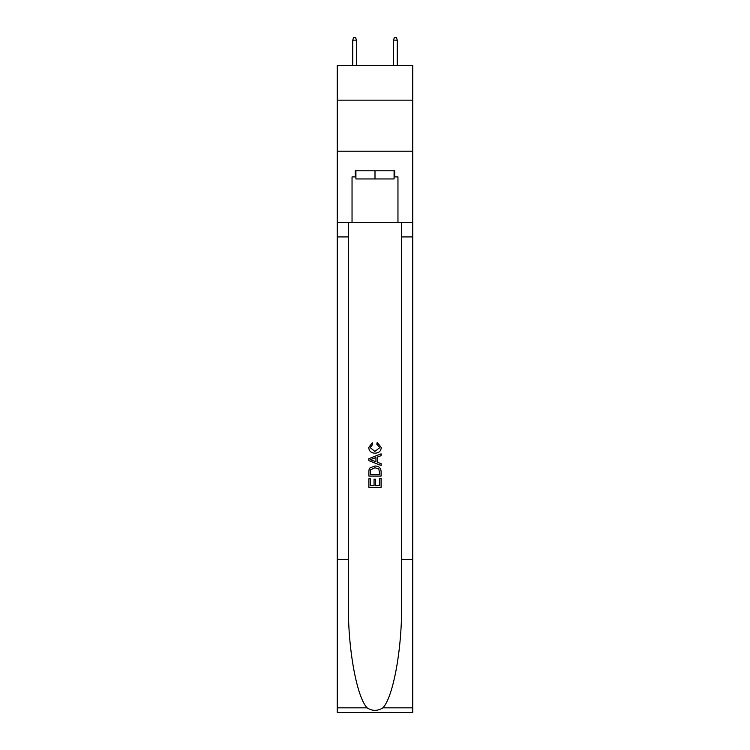 <?xml version="1.0" encoding="UTF-8"?>
<svg xmlns="http://www.w3.org/2000/svg" width="750" height="750" viewBox="0 0 750 750"><rect width="100%" height="100%" fill="white"/><g stroke="black" fill="none" stroke-linecap="round" stroke-linejoin="round"><path stroke-width="1.12" d="M412.762 100.163L412.762 65.466L337.238 65.466L337.238 100.163L412.762 100.163L412.762 151.191L337.238 151.191L337.238 100.163M394.088 170.784L394.088 178.95L355.912 178.95L355.912 170.784M375 170.784L375 178.95M379.706 478.425L379.706 485.644L375.469 485.644L379.706 485.644L379.706 478.425L381.122 478.425L381.122 487.378L368.869 487.378L368.869 478.744L368.869 487.378M374.053 479.213L374.053 485.644L370.284 485.644L374.053 485.644L374.053 479.213L375.469 479.213L375.469 485.644M369.928 467.934L369.047 469.716L369.928 467.934L374.925 466.022C378.844 466.003 380.906 467.897 381.122 471.684L381.122 476.072L368.869 476.072L368.869 471.881L368.869 476.072M377.194 442.472L376.791 444.197L377.194 442.472L381.272 447.469C380.944 451.228 378.825 453.122 374.906 453.15L374.906 453.15C371.137 453.066 369.075 451.181 368.719 447.506L372.272 442.781L372.647 444.516L370.125 447.591L374.897 451.416L379.866 447.628L376.8 444.197M382.894 707.841L412.762 707.841L412.762 712.5L337.238 712.5L337.238 559.416L348.412 559.416L348.412 604.931C347.869 648.431 356.7 697.022 367.106 707.841C372.366 711.197 377.625 711.197 382.894 707.841C393.3 697.022 402.131 648.431 401.588 604.931L401.588 222.628M368.869 458.691L368.869 460.641L381.122 465.497L368.869 460.641L368.869 458.691L381.122 453.825L368.869 458.691M401.588 559.416L412.762 559.416L412.762 151.191M337.238 559.416L337.238 151.191M348.412 222.628L348.412 559.416M412.762 707.841L412.762 559.416M337.238 222.628L352.041 222.628L352.041 176.906L355.912 176.906M394.088 176.906L394.697 176.906L394.697 170.784L355.303 170.784L355.303 176.906M394.697 176.906L397.959 176.906L397.959 222.628L412.762 222.628M352.041 222.628L397.959 222.628M381.122 453.825L381.122 455.663L377.353 457.05L377.353 462.272L381.122 463.669L381.122 465.497M372.544 460.5L375.938 461.756L375.938 457.575L370.284 459.666L372.544 460.5M375.938 457.575L375.938 461.756M368.869 471.881L369.047 469.716M378.834 468.928L379.706 474.347L378.834 468.928L374.897 467.747L370.538 469.838L370.284 474.347L379.706 474.347L370.284 474.347M368.869 478.744L370.284 478.744L370.284 485.644M356.428 65.466L356.428 40.153L352.753 40.153L352.753 65.466M352.753 40.153L353.569 37.5L355.613 37.5L356.428 40.153M393.572 40.153L394.387 37.5L396.431 37.5L397.247 40.153L393.572 40.153L393.572 65.466M397.247 40.153L397.247 65.466M401.588 236.916L412.762 236.916M348.412 236.916L337.238 236.916M337.238 707.841L367.106 707.841"/></g></svg>
